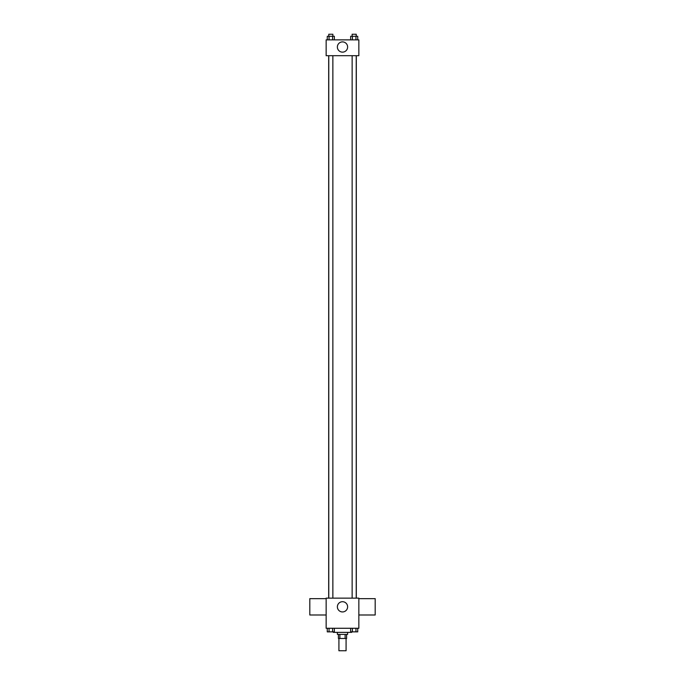<?xml version="1.0" encoding="UTF-8"?>
<svg xmlns="http://www.w3.org/2000/svg" width="685" height="685" viewBox="0 0 685 685"><rect width="100%" height="100%" fill="white"/><g stroke="black" fill="none" stroke-linecap="round" stroke-linejoin="round"><path stroke-width="1.03" d="M338.921 638.488L338.921 650.75L346.079 650.75L346.079 638.488M345.12 634.404L345.12 638.488L338.416 638.488L338.416 634.404M345.12 638.488L346.584 638.488L346.584 634.404M347.612 632.366L347.612 634.404L337.388 634.404L337.388 632.366M339.88 634.404L339.88 638.488M333.304 631.853L333.304 632.366L351.696 632.366L351.696 631.853M358.846 628.273L326.154 628.273L326.154 598.142L358.846 598.142L358.846 628.273M347.62 606.824A5.12 5.12 0 0 1 339.94 611.26A5.12 5.12 0 0 1 339.94 602.389A5.12 5.12 0 0 1 347.62 606.824M358.846 614.993L375.192 614.993L375.192 598.647L358.846 598.647M326.154 598.647L309.808 598.647L309.808 614.993L326.154 614.993M356.311 55.699L356.311 598.142M352.141 598.142L352.141 55.699M332.859 55.699L332.859 598.142M358.846 55.699L326.154 55.699L326.154 39.867L358.846 39.867L358.846 55.699M347.62 47.017A5.12 5.12 0 0 1 339.94 51.461A5.12 5.12 0 0 1 339.94 42.581A5.12 5.12 0 0 1 347.62 47.017M357.724 39.867L357.724 36.296L350.651 36.296L350.651 39.867M355.952 36.296L355.952 39.867M352.415 36.296L352.415 39.867M352.141 36.296L352.141 34.25L356.226 34.25L356.226 36.296M334.349 39.867L334.349 36.296L327.276 36.296L327.276 39.867M332.585 36.296L332.585 39.867M329.048 36.296L329.048 39.867M328.774 36.296L328.774 34.25L332.859 34.25L332.859 36.296M357.724 628.273L357.724 631.853L350.651 631.853L350.651 628.273M355.952 628.273L355.952 631.853M352.415 628.273L352.415 631.853M356.226 631.853L352.141 631.87M334.349 628.273L334.349 631.853L327.276 631.853L327.276 628.273M332.585 628.273L332.585 631.853M329.048 628.273L329.048 631.853M332.859 631.853L328.774 631.87M328.689 55.699L328.689 598.142M356.226 598.142L356.226 55.699M328.774 55.699L328.774 598.142"/></g></svg>
